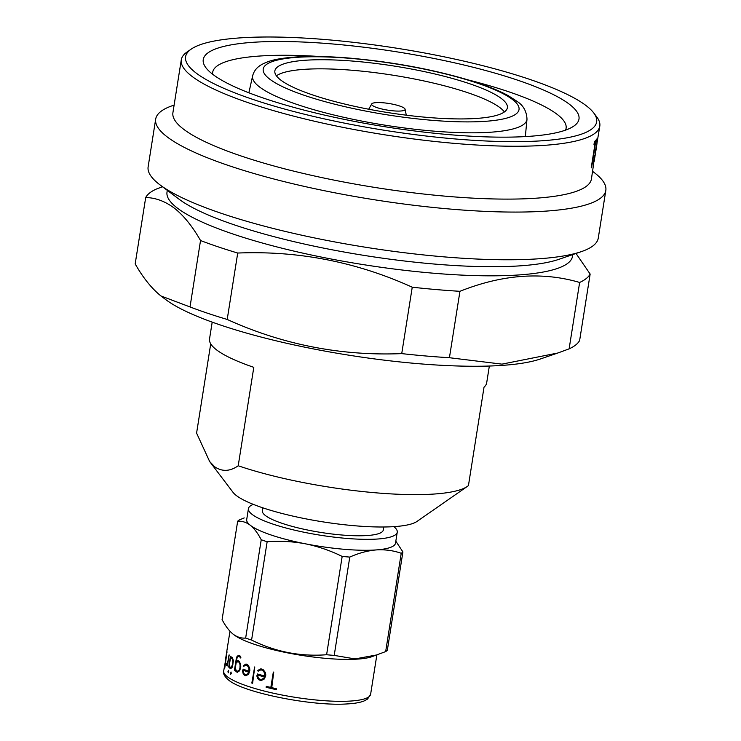 <?xml version="1.0" encoding="UTF-8"?>
<svg xmlns="http://www.w3.org/2000/svg" width="741" height="741" viewBox="0 0 741 741"><rect width="100%" height="100%" fill="white"/><g stroke="black" fill="none" stroke-linecap="round" stroke-linejoin="round"><path stroke-width="1.11" d="M280.431 79.806A117.699 23.462 -171 0 1 274.865 70.914A117.699 23.462 -171 0 1 374.853 63.346A117.699 23.462 -171 0 1 501.805 98.849A117.699 23.462 -171 0 1 507.372 107.741A117.699 23.462 -171 0 1 407.393 115.318A117.699 23.462 -171 0 1 280.431 79.806M276.412 75.832A117.699 23.462 -171 0 1 384.866 73.98A117.699 23.462 -171 0 1 500.36 107.964A117.699 23.462 -171 0 1 504.38 111.937M383.199 102.786A16.95 3.381 -171 0 1 405.086 109.223A16.95 3.381 -171 0 1 393.499 110.863A16.95 3.381 -171 0 1 371.695 103.935A16.95 3.381 -171 0 1 383.199 102.786M565.522 130.138A178.905 35.67 9 0 0 566.096 128.249A178.905 35.67 9 0 0 557.63 114.735A178.905 35.67 9 0 0 468.849 80.093M212.25 73.943A190.205 37.921 9 0 0 398.241 128.758A190.205 37.921 9 0 0 573.849 126.081A190.205 37.921 9 0 0 569.986 104.713A190.205 37.921 9 0 0 345.936 45.21A190.205 37.921 9 0 0 205.979 67.82A190.205 37.921 9 0 0 212.25 73.943M320.047 56.529A178.905 35.67 9 0 0 212.686 72.275A178.905 35.67 9 0 0 212.639 74.248M195.429 72.498A208.101 41.487 9 0 0 440.562 137.594A208.101 41.487 9 0 0 593.68 112.864A208.101 41.487 9 0 0 586.816 106.167A208.101 41.487 9 0 0 383.329 46.192A208.101 41.487 9 0 0 191.206 49.119A208.101 41.487 9 0 0 195.429 72.498M191.206 49.119L187.01 52.037A211.861 42.237 9 0 0 181.286 59.826A211.861 42.237 9 0 0 191.308 75.832A211.861 42.237 9 0 0 419.832 139.743A211.861 42.237 9 0 0 599.802 126.118A211.861 42.237 9 0 0 596.764 116.939L593.68 112.864M181.286 59.826L172.912 112.688A211.861 42.237 9 0 0 182.934 128.693A211.861 42.237 9 0 0 411.459 192.604A211.861 42.237 9 0 0 591.429 178.979L593.569 164.345M174.116 105.092L172.625 105.602A227.876 45.433 9 0 0 155.684 119.134A227.876 45.433 9 0 0 166.466 136.344A227.876 45.433 9 0 0 412.255 205.081A227.876 45.433 9 0 0 605.823 190.428A227.876 45.433 9 0 0 595.042 173.209A227.876 45.433 9 0 0 593.893 172.329L592.633 171.384M155.684 119.134L148.135 166.818A227.876 45.433 9 0 0 158.907 184.037A227.876 45.433 9 0 0 160.065 184.917A227.876 45.433 9 0 0 366.091 247.337A227.876 45.433 9 0 0 581.324 251.644A227.876 45.433 9 0 0 598.265 238.111L605.823 190.428M167.29 190.344L167.012 192.095A205.276 40.922 9 0 0 176.719 207.6A205.276 40.922 9 0 0 398.13 269.529A205.276 40.922 9 0 0 572.506 256.321L572.784 254.561M145.699 197.523L135.177 263.926C143.069 277.792 151.655 288.462 160.927 295.955L190.02 306.941L200.533 240.529C192.558 226.561 183.972 215.881 174.783 208.499C165.447 201.395 155.749 197.736 145.699 197.523A225.986 45.053 9 0 1 156.212 189.112L162.492 186.741M200.533 240.529A225.986 45.053 9 0 0 237.722 253.042L227.2 319.454C282.84 344.685 341.017 356.078 401.733 353.614L412.246 287.202C356.606 261.971 298.428 250.578 237.722 253.042M412.246 287.202A225.986 45.053 9 0 0 459.948 291.306L449.426 357.718L501.944 364.137L557.797 353.012L569.116 348.863L579.638 282.46C542.171 271.475 502.278 274.429 459.948 291.306M579.638 282.46A225.986 45.053 9 0 0 590.151 274.05L579.638 340.452A225.986 45.053 9 0 1 569.116 348.863M576.016 253.459L590.151 274.05M161.955 296.743L165.965 299.753A202.45 40.366 9 0 0 349.011 355.208A202.45 40.366 9 0 0 540.226 359.033L557.797 353.012M190.02 306.941A225.986 45.053 9 0 0 227.2 319.454M401.733 353.614A225.986 45.053 9 0 0 449.426 357.718M595.495 142.93L591.614 167.466A211.861 42.237 9 0 1 591.207 167.911L595.097 143.374A211.861 42.237 9 0 1 593.995 144.43L594.439 141.624A211.861 42.237 9 0 0 596.792 139.021L596.348 141.827A211.861 42.237 9 0 1 595.495 142.93L594.273 142.698M594.495 159.574L594.236 161.279M593.513 164.067L599.802 126.118M596.977 143.402L596.662 145.847M595.727 151.544L595.523 152.183M593.661 161.816L594.643 155.767A211.861 42.237 9 0 0 595.523 153.109A211.861 42.237 9 0 0 595.616 152.201M594.069 161.705L595.523 153.109M160.065 184.917L179.202 199.292A205.276 40.922 9 0 0 364.794 255.515A205.276 40.922 9 0 0 558.686 259.396L581.324 251.644M489.347 366.035L486.68 382.865A140.299 27.973 -171 0 1 484.03 387.145L468.442 485.568A140.299 27.973 -171 0 1 467.302 486.448A140.299 27.973 -171 0 1 238.213 465.765C229.969 471.517 222.124 471.85 214.658 466.756L209.647 461.523L196.587 433.115L210.722 343.852M238.213 465.765L253.802 367.332A140.299 27.973 -171 0 1 216.168 349.567A140.299 27.973 -171 0 1 209.527 338.961L212.195 322.14M467.302 486.448L416.951 521.46A95.107 18.96 -171 0 1 329.152 522.803A95.107 18.96 -171 0 1 236.157 495.396A95.107 18.96 -171 0 1 233.017 492.33L209.647 461.523M383.773 526.99L383.301 529.972A61.207 12.199 -171 0 1 331.31 533.909A61.207 12.199 -171 0 1 265.287 515.449A61.207 12.199 -171 0 1 262.397 510.827L262.87 507.844M393.869 526.647A75.332 15.015 -171 0 1 397.25 532.186A75.332 15.015 -171 0 1 333.255 537.03A75.332 15.015 -171 0 1 252.005 514.31A75.332 15.015 -171 0 1 248.439 508.613A75.332 15.015 -171 0 1 253.366 504.389M395.824 541.18L402.909 551.934L387.33 650.255A84.743 16.895 -171 0 1 385.663 651.589L401.233 553.277C393.323 550.517 385.024 549.396 376.335 549.915C367.592 550.683 358.737 553.073 349.78 557.084L334.21 655.396A84.743 16.895 -171 0 1 326.605 654.738L342.175 556.426C330.393 550.628 318.167 546.432 305.496 543.829C292.751 541.449 279.968 540.754 267.149 541.745L251.579 640.057A84.743 16.895 -171 0 1 245.651 638.066L261.23 539.754C257.887 533.307 254.237 528.472 250.273 525.239A75.332 15.015 -171 0 1 246.707 519.552L248.439 508.613M397.25 532.186L395.518 543.125A75.332 15.015 -171 0 1 376.335 549.915A75.332 15.015 -171 0 1 305.496 543.829A75.332 15.015 -171 0 1 250.273 525.239C246.225 522.22 242.02 520.886 237.657 521.256A84.743 16.895 -171 0 1 239.334 519.923L244.234 517.922M237.657 521.256L222.087 619.578C225.384 625.96 229.034 630.795 233.035 634.083L234.212 634.972A74.387 14.829 -171 0 0 301.476 655.35A74.387 14.829 -171 0 0 371.732 656.748L385.663 651.589M226.07 664.677L226.237 663.732A74.387 14.829 -171 0 0 226.635 664.251L227.969 661.092L229.034 654.951A74.387 14.829 -171 0 0 229.071 654.988L227.487 665.881L227.543 663.76L226.524 665.261L226.2 663.769M227.487 665.881L227.543 663.76M224.551 668.197L225.329 663.306A74.387 14.829 -171 0 1 225.171 662.741L225.329 661.769A74.387 14.829 -171 0 0 225.477 662.334L226.82 652.747A74.387 14.829 -171 0 1 226.755 652.432L226.913 651.459A74.387 14.829 -171 0 0 226.987 651.83L225.56 662.547A74.387 14.829 -171 0 0 225.746 662.945L225.588 663.917A74.387 14.829 -171 0 1 225.412 663.519L224.736 668.215M229.979 631.239L226.913 650.542A74.387 14.829 -171 0 1 226.922 650.505M226.839 651.043L225.236 661.194M376.845 655.007L370.62 694.261A74.387 14.829 -171 0 1 307.432 699.05A74.387 14.829 -171 0 1 227.2 676.607A74.387 14.829 -171 0 1 223.68 670.985L225.338 661.704M227.996 671.541L228.589 670.336L228.589 672.393L228.2 672.847L227.996 671.541M228.7 667.122L230.405 656.359L230.497 657.823L231.535 656.98A74.387 14.829 -171 0 0 232.442 657.591L233.378 660.777L232.387 667.104L230.683 668.697L229.756 668.076L229.201 666.011L228.7 667.122M334.21 655.396L355.013 658.916L377.354 654.831M251.579 640.057C275.374 651.858 300.383 656.748 326.605 654.738M233.035 634.083C237.027 637.093 241.233 638.418 245.651 638.066M267.149 541.745A84.743 16.895 -171 0 1 261.23 539.754M349.78 557.084A84.743 16.895 -171 0 1 342.175 556.426M402.909 551.934A84.743 16.895 -171 0 1 401.233 553.277M229.015 667.187L230.683 656.239M227.996 671.476L228.589 670.336M228.321 672.782L228.172 671.494M230.571 674.319L230.96 672.013L231.387 673.578L230.571 674.319L231.072 672.004M235.342 670.485L235.082 669.577L234.897 670.753L234.415 670.457L236.305 658.508L237.064 656.369L238.658 655.285A74.387 14.829 -171 0 0 240.01 655.915L240.862 657.563L240.519 657.971L239.723 656.832A74.387 14.829 -171 0 1 238.611 656.313L237.426 657.054L236.768 658.934L236.379 661.389L237.842 660.564A74.387 14.829 -171 0 0 239.186 661.194L240.668 664.399L240.779 666.965L239.676 670.735L237.361 672.3L236.055 671.661L235.082 669.577M234.897 670.753L236.462 658.508L237.222 656.369L238.815 655.285M240.862 657.563L240.519 657.971L239.88 656.832A74.202 14.792 -171 0 1 238.769 656.313L238.611 656.313M243.224 673.921L242.511 671.04L243.178 669.142A74.387 14.829 -171 0 0 248.948 671.272L248.92 668.169L247.327 665.538A74.387 14.829 -171 0 1 245.919 665.02L243.733 666.326L243.317 665.853L245.966 664.001A74.387 14.829 -171 0 0 247.67 664.631L249.624 667.836L249.856 670.401L248.643 674.171L245.91 675.746L244.169 675.097L242.937 672.874L243.178 669.104M243.733 666.326L243.557 665.52L246.095 663.992M251.838 683.063L254.626 666.974A74.387 14.829 -171 0 0 254.765 667.02L252.616 683.239L251.838 683.063L254.747 666.965M252.616 683.239L251.959 683.054M257.831 678.775L256.812 675.912L257.581 674.014A74.387 14.829 -171 0 0 264.75 675.996L264.611 672.911L262.592 670.327A74.387 14.829 -171 0 1 260.841 669.845L258.164 671.189L257.618 670.725L260.851 668.827A74.387 14.829 -171 0 0 262.981 669.419L265.463 672.559L265.806 675.107L264.472 678.886L261.221 680.525L259.054 679.923L257.349 677.719L256.923 675.903L257.498 673.967M273.559 672.078A74.387 14.829 -171 0 0 273.744 672.124L271.752 687.657A74.387 14.829 -171 0 0 276.291 688.667L276.134 689.639L266.121 687.296L266.334 686.361A74.387 14.829 -171 0 0 270.826 687.435L273.633 672.05M276.578 689.232L276.134 689.639L266.195 687.268L266.26 686.342M270.826 687.435L273.281 672.346M264.75 675.996L264.704 672.893L262.685 670.309A74.202 14.792 -171 0 1 260.934 669.827L260.841 669.845M258.266 671.17L257.831 670.383L260.952 668.808M261.323 680.507L257.933 678.765M261.184 679.525L263.898 678.228L264.537 676.913A74.202 14.792 -171 0 1 257.868 675.07L257.97 677.348L259.396 679.025A74.387 14.829 -171 0 0 261.184 679.525L263.805 678.247L264.454 676.931A74.387 14.829 -171 0 1 257.766 675.088M248.948 671.272L249.05 668.169L247.457 665.529A74.202 14.792 -171 0 1 246.058 665.01L245.919 665.02M245.827 675.736L243.363 673.921M245.91 674.727L248.235 673.504L248.8 672.198A74.202 14.792 -171 0 1 243.437 670.225L243.381 672.495L244.474 674.199A74.387 14.829 -171 0 0 245.91 674.727L248.105 673.513L248.67 672.207A74.387 14.829 -171 0 1 243.289 670.225M236.379 661.389L238 660.564M237.361 672.3L235.499 670.485M237.435 671.281L239.38 670.031L240.093 668.262L240.232 664.723L239.047 662.111A74.202 14.792 -171 0 1 237.944 661.593L236.157 662.806L235.295 668.225L236.323 670.762A74.387 14.829 -171 0 0 237.435 671.281L239.223 670.031L239.945 668.262L240.084 664.723L238.889 662.111A74.387 14.829 -171 0 1 237.787 661.583M229.201 666.011L230.636 668.688M230.738 667.678L232.257 666.418L232.85 664.649L233.1 661.111L232.368 658.517A74.202 14.792 -171 0 1 231.618 658.017L230.275 659.249L229.414 664.668L229.988 667.169A74.387 14.829 -171 0 0 230.738 667.678L232.683 664.64L232.933 661.102L232.192 658.499A74.387 14.829 -171 0 1 231.451 657.999M230.497 657.823L231.711 656.989M226.635 664.251L227.682 662.926L229.219 654.97M226.496 665.251L226.255 664.696M225.329 663.306L225.514 663.334A74.202 14.792 -171 0 1 225.357 662.769L225.31 661.806M226.968 652.617A74.202 14.792 -171 0 1 226.941 652.46L226.82 651.867M596.375 145.801L595.06 153.267A211.861 42.237 9 0 0 595.912 150.655L596.598 145.838M594.569 141.512L596.348 141.827M594.189 143.208L595.097 143.374M252.644 75.832C253.904 70.969 256.942 67.199 261.749 64.523C268.983 60.642 276.958 58.252 298.688 56.816C313.184 56.084 329.93 56.492 348.937 58.039C393.851 62.012 435.143 69.765 472.814 81.325C487.467 85.947 499.323 90.754 508.372 95.737L517.264 101.508C523.461 105.593 526.703 111.521 526.99 119.282A138.891 27.686 -171 0 1 409.801 128.656A138.891 27.686 -171 0 1 259.155 86.66A138.891 27.686 -171 0 1 252.644 75.832L248.874 92.801M269.344 78.852A129.49 25.815 -171 0 1 351.808 58.493A129.49 25.815 -171 0 1 512.892 99.803A129.49 25.815 -171 0 1 430.428 120.162A129.49 25.815 -171 0 1 269.344 78.852M405.086 109.223L406.29 115.179M371.695 103.935L368.712 109.223M526.99 119.282L525.332 136.585M223.68 670.985C222.911 673.532 224.495 676.496 228.413 679.877C242.316 692.418 311.794 706.377 346.825 703.95C354.207 703.57 359.904 702.598 363.914 701.042L367.517 699.087L370.62 694.261"/></g></svg>

